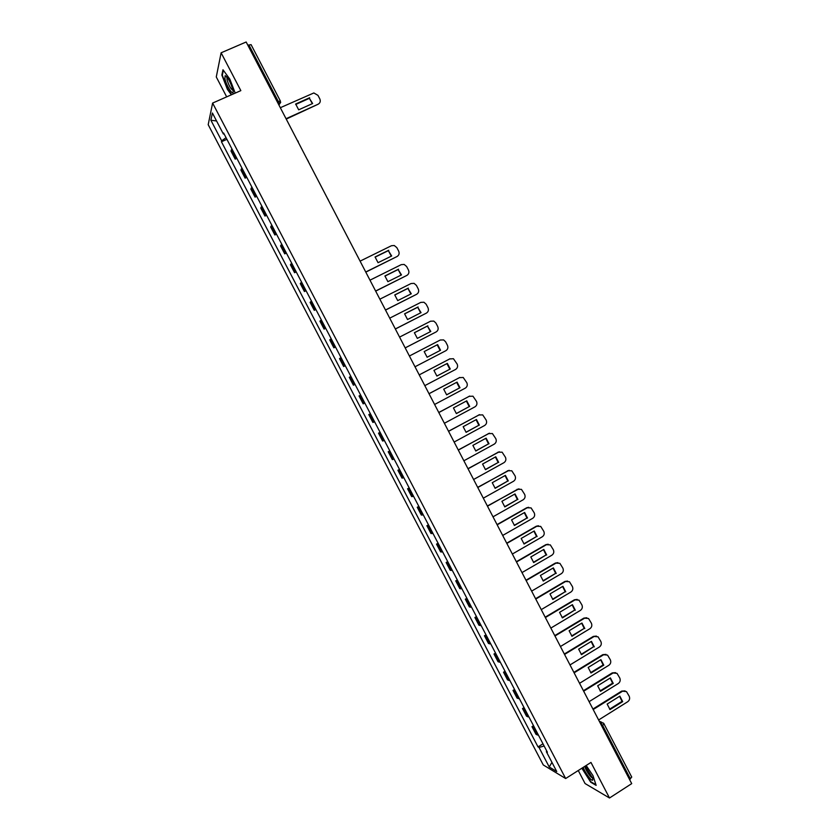 <?xml version="1.0" encoding="UTF-8"?>
<svg xmlns="http://www.w3.org/2000/svg" width="840" height="840" viewBox="0 0 840 840"><rect width="100%" height="100%" fill="white"/><g stroke="black" fill="none" stroke-linecap="round" stroke-linejoin="round"><path stroke-width="1.26" d="M578.267 770.511L585.06 783.542L609.504 798L631.712 783.625L246.162 42L221.12 52.794L216.279 76.955L226.674 96.873M212.615 103.068L208.194 124.688L543.28 764.967L565.656 778.533L212.615 103.068L240.839 90.626L221.12 52.794M609.504 798L590.972 762.437L565.656 778.533M631.554 776.927L630.42 778.9L602.7 725.571L599.96 722.547M629.549 779.468L630.42 778.9M247.895 45.318L251.066 44.625L280.403 101.073L278.281 101.462L248.871 44.888M231.956 148.964L230.979 151.053L235.19 159.107L236.187 157.059M236.859 158.351L235.19 159.107M241.952 168.084L240.922 170.079L245.123 178.122L246.183 176.169M246.803 177.345L245.123 178.122M251.937 187.184L250.856 189.073L255.055 197.096L256.158 195.248M256.715 196.319L255.055 197.096M261.901 206.241L260.767 208.037L264.957 216.048L266.112 214.294M266.627 215.261L264.957 216.048M271.856 225.267L270.669 226.968L274.858 234.969L276.056 233.31M276.507 234.171L274.858 234.969M281.788 244.262L280.55 245.868L284.729 253.848L285.978 252.294M286.377 253.06L284.729 253.848M291.701 263.225L290.419 264.736L294.588 272.706L295.89 271.246M296.237 271.908L294.588 272.706M301.602 282.167L300.269 283.574L304.437 291.532L305.781 290.168M306.075 290.724L304.437 291.532M311.483 301.067L310.107 302.379L314.265 310.328L315.661 309.057M315.903 309.508L314.265 310.328M321.353 319.945L319.925 321.153L324.082 329.091L325.521 327.915M325.71 328.272L324.082 329.091M331.202 338.782L329.731 339.906L333.879 347.823L335.37 346.752M335.506 346.994L333.879 347.823M341.04 357.599L339.518 358.617L343.655 366.524L345.198 365.547M345.282 365.694L343.655 366.524M350.858 376.373L349.293 377.307L353.419 385.203L355.016 384.31M355.036 384.363L353.419 385.203M359.048 395.955L360.665 395.115L359.048 395.955L363.174 403.841L364.812 403.053M370.451 413.847L368.792 414.582L372.907 422.457L374.588 421.754M370.398 413.742L368.792 414.582M380.226 432.537L378.514 433.178L382.62 441.042L384.353 440.433M380.121 432.327L378.514 433.178M389.981 451.195L388.217 451.742L392.322 459.596L394.107 459.081M389.823 450.891L388.217 451.742M399.725 469.822L397.919 470.284L402.014 478.118L403.841 477.697M399.504 469.413L397.919 470.284M409.447 488.429L407.589 488.786L411.684 496.608L413.553 496.282M409.185 487.914L407.589 488.786M419.16 506.993L417.249 507.266L421.334 515.067L423.255 514.836M418.834 506.384L417.249 507.266M428.852 525.535L426.899 525.704L430.973 533.505L432.947 533.369M428.484 524.822L426.899 525.704M438.532 544.037L436.527 544.121L440.601 551.901L442.617 551.859M438.102 543.239L436.527 544.121M448.193 562.517L446.145 562.506L450.209 570.276L452.277 570.328M447.72 561.614L446.145 562.506M457.832 580.965L455.742 580.871L459.806 588.62L461.916 588.767M457.317 579.968L455.742 580.871M467.471 599.393L465.329 599.193L469.382 606.942L471.534 607.173M466.893 598.29L465.329 599.193M477.078 617.778L474.905 617.495L478.947 625.223L481.142 625.548M476.459 616.581L474.905 617.495M486.685 636.143L484.449 635.764L488.492 643.482L490.739 643.892M486.003 634.841L484.449 635.764M496.262 654.465L493.994 654.003L498.026 661.71L500.315 662.214M495.537 653.079L493.994 654.003M505.838 672.767L503.517 672.21L507.538 679.907L509.88 680.505M505.06 671.286L503.517 672.21M515.393 691.037L513.019 690.396L517.041 698.072L519.424 698.764M514.563 689.462L513.019 690.396M524.927 709.286L522.512 708.54L526.533 716.216L528.958 716.993M524.055 707.606L522.512 708.54M534.45 727.493L531.993 726.674L536.004 734.328L538.472 735.189M533.526 725.718L531.993 726.674M226.065 137.686L221.676 140.837L210.893 120.225L212.405 113.011L223.377 134.001L224.091 133.917M546.767 751.054L546.347 751.653L547.386 752.241L223.619 133.024L223.377 134.001M546.347 751.653L556.731 771.509L549.234 766.994L539.028 747.474L544.121 745.994M221.676 140.837L221.445 141.771L538.03 746.907L539.028 747.474M235.221 93.093L229.834 79.139L222.978 69.773L221.855 75.064L227.441 89.439L231.347 94.805M581.847 768.232L590.74 782.229L596.138 785.369L592.977 775.625L586.173 765.481M226.905 139.314L221.445 141.771M542.976 743.81L538.03 746.907M210.893 120.225L216.573 120.981M551.953 762.374L549.234 766.994M222.39 74.823L221.855 75.064M295.722 104.465L309.393 98.311L312.333 103.656M286.052 118.713L318.129 104.223L286.241 119.081M309.645 97.734L295.659 104.013L298.673 109.82L312.637 103.52L309.393 98.311M318.129 104.223C320.197 103.016 320.754 101.252 319.82 98.921L317.971 95.361L313.845 92.957L280.329 107.709M224.91 78.813C226.59 86.814 234.707 98.196 232.922 89.995L232.859 89.712C230.528 82.173 227.966 77.49 225.152 75.653L224.91 78.813M227.126 77.259L226.989 79.642C228.921 85.743 230.916 89.25 232.953 90.174M231.703 94.647L227.724 89.177L222.306 75.243L223.356 70.297M583.223 767.361C584.945 772.726 592.263 782.334 592.778 779.877L592.63 778.228L585.28 766.049M585.029 766.206L584.997 766.395C584.64 768.705 591.339 778.827 592.442 777.609M595.938 784.739L590.856 781.788L582.173 768.033M375.092 257.156L388.353 250.635L391.293 256.168M365.736 271.992L397.047 256.526L365.81 272.129M388.721 250.278L375.07 256.977L378.042 262.7L391.671 255.98L388.353 250.635M397.047 256.526C399.063 255.255 399.599 253.459 398.675 251.16L396.848 247.643L394.244 245.501L391.451 245.732L360.087 261.135M384.941 276.108L398.149 269.535L401.09 275.09M375.617 291.018L406.844 275.425L375.68 291.123M398.528 269.199L384.919 275.961L387.891 281.673L401.478 274.901L398.149 269.535M406.844 275.425C408.849 274.144 409.385 272.349 408.461 270.05L406.644 266.532L404.166 264.442L401.257 264.642L369.978 280.171M394.779 295.019L407.935 288.404L410.865 293.99M385.487 310.002L416.619 294.294L385.529 310.086M408.324 288.099L394.758 294.913L397.719 300.615L411.274 293.78L407.935 288.404M416.619 294.294C418.614 293.002 419.149 291.207 418.226 288.907L416.409 285.401L414.068 283.353L411.044 283.531L379.858 299.177M404.586 313.908L417.701 307.251L420.63 312.848M395.346 328.955L426.374 313.131L395.378 329.007M418.1 306.957L404.586 313.824L407.536 319.526L421.05 312.637L417.701 307.251M426.374 313.131C428.369 311.829 428.904 310.034 427.98 307.734L426.163 304.238L423.948 302.243L420.808 302.379L389.729 318.15M414.393 332.756L427.455 326.056L430.385 331.685M405.185 347.886L436.118 331.937L405.195 347.907M427.865 325.794L414.382 332.714L417.333 338.394L430.805 331.464L427.455 326.056M436.118 331.937C438.113 330.624 438.638 328.829 437.714 326.529L435.907 323.043L433.797 321.09L430.563 321.206L399.578 337.092M424.179 351.572L437.608 344.6L440.548 350.259L427.119 357.242L424.179 351.572L437.189 344.831L440.118 350.48M415.002 366.776L445.851 350.711C447.836 349.398 448.361 347.592 447.437 345.303L445.631 341.817L443.625 339.917L440.296 340.001L409.406 356.003M436.863 376.036L449.831 369.222L446.922 363.594M419.213 374.871L449.799 358.869M450.272 369.022L447.342 363.374L433.944 370.398L436.884 376.058L449.831 369.222M424.809 385.644L455.564 369.453C457.538 368.13 458.062 366.324 457.139 364.035L453.421 358.701L449.579 358.974M419.223 374.881L450.019 358.764M446.596 394.8L459.532 387.933L456.656 382.337M428.999 393.687L459.827 377.444M459.984 387.755L457.065 382.116L443.709 389.193L446.639 394.842L459.532 387.933M434.606 404.471L465.255 388.164C467.229 386.841 467.754 385.035 466.83 382.746L463.207 377.465L459.27 377.675M429.019 393.729L459.732 377.496M456.298 413.532L469.214 406.602L466.358 401.037M438.764 412.482L469.728 396.05M469.686 406.455L466.757 400.827L453.443 407.957L456.372 413.595L469.214 406.602M444.381 423.276L474.936 406.854C476.91 405.52 477.425 403.704 476.511 401.415L472.962 396.197L468.951 396.354M438.806 412.556L469.423 396.197M466.001 432.233L478.884 425.25L476.06 419.717M448.518 431.245L479.608 414.635M479.356 425.135L476.448 419.507L463.166 426.689L466.095 432.327L478.884 425.25M454.136 442.05L484.606 425.502C486.56 424.158 487.084 422.352 486.161 420.063L482.706 414.887L478.611 415.002M448.57 431.34L479.094 414.866M475.681 450.912L488.534 443.867L485.741 438.365M458.262 449.978L489.479 433.199M489.027 443.772L486.119 438.165L472.878 445.389L475.797 451.017L488.534 443.867M463.88 460.782L494.256 444.129C496.209 442.774 496.724 440.958 495.81 438.68L492.419 433.556L488.261 433.619M458.325 450.093L488.754 433.503M485.342 469.55L498.162 462.462L495.401 456.981M467.975 468.668L499.328 451.752M498.677 462.389L495.768 456.781L482.57 464.058L485.489 469.675L498.162 462.462M473.603 479.493L503.895 462.714C505.838 461.36 506.352 459.543 505.439 457.265L502.12 452.193L497.889 452.204M468.058 468.825L498.393 452.12M494.991 488.166L507.791 481.016L505.05 475.566M477.687 487.347L509.145 470.295M508.305 480.974L505.407 475.377L492.251 482.706L495.159 488.313L507.791 481.016M483.315 498.173L513.513 481.278C515.445 479.913 515.96 478.096 515.046 475.829L511.791 470.788L507.507 470.757M477.781 487.526L508.022 470.694M504.63 506.741L517.388 499.538L514.689 494.13M487.379 505.985L518.942 488.806M517.923 499.517L515.025 493.931L501.911 501.312L504.819 506.919L517.388 499.538M493.007 516.821L523.11 499.81C525.042 498.445 525.557 496.619 524.643 494.351L521.451 489.363L517.104 489.279M487.483 506.184L517.639 489.248M514.248 525.294L526.974 518.038L524.297 512.652M497.049 524.591L526.691 507.769L528.717 507.297M527.52 518.038L524.633 512.463L511.56 519.897L514.458 525.483L526.974 518.038M502.688 535.447L532.697 518.322C534.629 516.936 535.133 515.12 534.219 512.841L531.09 507.906L526.691 507.769M497.175 524.822L527.236 507.769M523.845 543.816L536.55 536.508L533.904 531.153M506.709 543.165L536.256 526.239L538.461 525.767M537.106 536.539L534.219 530.964L521.188 538.45L524.087 544.026L536.55 536.508M512.358 554.033L542.273 536.792C544.194 535.406 544.698 533.579 543.784 531.311L540.708 526.407L536.256 526.239M506.846 543.428L536.812 526.26M533.432 562.307L546.115 554.946L543.49 549.623M516.348 561.719L545.811 544.677L548.184 544.226M546.683 554.999L543.795 549.433L530.807 556.973L533.694 562.548L546.115 554.946M521.997 572.586L551.827 555.24C553.749 553.844 554.253 552.017 553.34 549.749L550.316 544.887L545.811 544.677M516.495 562.002L546.378 544.719M543.008 580.766L555.65 573.352L553.056 568.061M525.976 580.23L555.345 563.083L557.886 562.643M556.238 573.426L553.361 567.882L540.404 575.463L543.291 581.028L555.65 573.352M531.636 591.119L561.372 573.647C563.283 572.25 563.776 570.413 562.874 568.155L559.892 563.336L555.345 563.083M526.144 580.545L555.933 563.147M552.562 599.203L565.183 591.727L562.611 586.467M535.584 598.721L564.869 581.458L567.557 581.049M565.772 591.832L562.905 586.288L549.99 593.922L552.867 599.476L565.183 591.727M541.254 609.62L570.896 592.032C572.796 590.625 573.3 588.788 572.387 586.53L569.457 581.752L564.869 581.458M535.763 599.067L565.467 581.553M562.107 617.6L574.697 610.071L572.155 604.842M545.181 617.179L574.371 599.802L577.196 599.424M575.305 610.207L572.428 604.674L559.555 612.35L562.433 617.904L574.697 610.071M550.851 628.078L580.409 610.386C582.309 608.969 582.803 607.131 581.889 604.884L579.001 600.138L574.371 599.802M545.38 617.547L574.98 599.918M571.63 635.975L584.188 628.394L581.679 623.196M554.768 635.607L583.863 618.114L586.813 617.768M584.808 628.551L581.952 623.028L569.111 630.756L571.988 636.29L584.188 628.394M560.438 646.517L589.9 628.708C591.791 627.291 592.284 625.453 591.381 623.196L588.536 618.492L583.863 618.114M554.967 636.006L584.482 618.261M581.144 654.318L593.67 646.684L591.182 641.508M564.333 654.014L593.345 636.405L596.411 636.09M594.3 646.863L591.444 641.351L578.645 649.131L581.511 654.654L593.67 646.684M570.003 664.933L599.382 647.01C601.272 645.582 601.766 643.734 600.852 641.487L598.049 636.815L593.345 636.405M564.553 654.433L593.975 636.573M590.635 672.63L603.141 664.944L600.674 659.799M573.877 672.378L602.805 654.665L605.986 654.381M603.782 665.154L600.925 659.642L588.168 667.475L591.034 672.987L603.782 665.154L603.141 664.944M579.558 683.308L608.853 665.27C610.732 663.841 611.216 661.994 610.312 659.747L607.541 655.106L602.805 654.665M574.109 672.829L603.446 654.853M600.117 690.911L612.591 683.172L610.155 678.058M583.412 690.722L612.255 672.893L615.531 672.651M613.242 683.403L610.397 677.912L597.671 685.787L600.537 691.299L613.242 683.403L612.591 683.172M589.102 701.663L618.303 683.508C620.172 682.07 620.655 680.222 619.752 677.975L617.022 673.365L612.255 672.893M583.663 691.194L612.906 673.113M609.588 709.17L622.02 701.379L619.615 696.287M592.935 709.034L621.684 691.1L625.054 690.879M622.692 701.631L619.847 696.139L607.163 704.067L610.019 709.569L622.692 701.631L622.02 701.379M598.626 719.975L627.732 701.715C629.601 700.266 630.084 698.418 629.181 696.182L626.482 691.603L621.684 691.1M593.198 709.527L622.356 691.331M600.18 722.967L603.361 723.009L604.097 723.891L601.818 726.127M279.08 105.305L278.281 101.462L277.305 101.892M278.911 104.989L280.707 102.281M527.793 716.867L523.772 709.17M518.28 698.659L514.248 690.952M508.746 680.442L504.714 672.714M499.202 662.183L495.159 654.444M489.636 643.892L485.594 636.153M480.06 625.579L476.007 617.82M470.474 607.236L466.41 599.466M460.866 588.861L456.792 581.081M451.238 570.465L447.163 562.663M441.599 552.027L437.514 544.226M431.949 533.568L427.854 525.745M422.279 515.077L418.183 507.245M412.587 496.556L408.492 488.702M402.885 478.002L398.78 470.138M393.173 459.417L389.056 451.542M383.439 440.8L379.323 432.925M373.695 422.163L369.558 414.267M363.93 403.483L359.793 395.577M354.144 384.783L350.007 376.866M344.348 366.051L340.2 358.113M334.541 347.288L330.382 339.339M324.713 328.493L320.544 320.534M314.864 309.666L310.695 301.697M305.004 290.808L300.836 282.828M295.134 271.929L290.945 263.928M285.243 253.008L281.043 244.997M275.331 234.055L271.131 226.034M265.409 215.082L261.198 207.039M255.465 196.066L251.255 188.013M245.511 177.03L241.29 168.956M235.536 157.952L231.304 149.877M537.295 735.032L533.274 727.346M298.399 142.475L298.084 141.067M307.062 159.128L308.427 161.49M327.096 197.684L328.461 200.088M357.042 255.276L358.376 257.775M465.538 463.985L466.862 466.515M475.304 482.769L476.627 485.3M485.048 501.512L486.37 504.063M494.781 520.233L496.115 522.784M504.494 538.923L505.827 541.485M514.196 557.582L515.529 560.144M523.877 576.208L525.221 578.781M533.547 594.804L534.891 597.387M543.197 613.368L544.551 615.972M552.836 631.9L554.19 634.515M562.453 650.412L563.819 653.026M572.061 668.881L573.437 671.517M581.648 687.33L583.023 689.976M591.224 705.747L592.61 708.404M603.918 723.734L631.754 777.115M280.403 101.262L278.869 104.906M288.32 123.081L286.944 120.445M298.379 142.422L297.014 139.797M318.433 181.02L317.09 178.427M338.436 219.492L337.103 216.909M348.411 238.675L347.078 236.114M368.308 276.959L366.986 274.407M378.242 296.058L376.919 293.506M388.154 315.116L386.831 312.575M398.044 334.152L396.732 331.621M407.925 353.147L406.613 350.627M417.784 372.12L416.472 369.6M427.634 391.062L426.321 388.542M437.462 409.973L436.149 407.453M447.279 428.852L445.967 426.332M457.076 447.699L455.763 445.179M599.267 721.203L601.976 722.4M227.367 77.585L226.8 77.837M227.031 77.133L225.152 75.653"/></g></svg>
